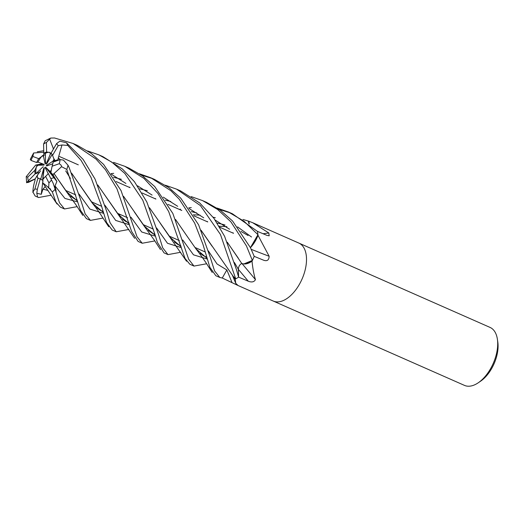 <?xml version="1.0" encoding="UTF-8"?>
<svg xmlns="http://www.w3.org/2000/svg" width="524" height="524" viewBox="0 0 524 524"><rect width="100%" height="100%" fill="white"/><g stroke="black" fill="none" stroke-linecap="round" stroke-linejoin="round"><path stroke-width="0.79" d="M250.426 247.656L257.926 234.765L251.572 246.385A22.244 12.242 -66.2 0 0 257.939 235.525A524.701 253.216 -156.9 0 0 258.175 235.623L269.139 256.249C269.015 260.028 267.247 261.378 263.827 260.297L254.206 256.347M248.939 223.702L248.258 221.056A31.682 17.443 -66.2 0 1 248.553 221.115L252.666 222.707L268.838 232.983L269.192 235.8L266.827 235.328L257.369 231.333L232.407 213.772L228.778 212.168M42.451 163.789L35.665 165.067L37.977 165.243L36.418 166.737L37.25 165.184L43.191 164.071M42.215 155.897L43.695 154.973L43.499 156.381L42.215 155.897A14.259 7.847 -66.2 0 0 38.042 162.132L43.977 164.366L44.068 165.106L37.977 165.243M43.924 153.322L43.695 154.973L45.392 155.045L43.695 154.973L38.73 158.68L32.868 156.453L33.621 152.995L43.047 152.294M51.201 153.237L50.166 154.567L50.121 152.471A14.259 7.847 -66.2 0 0 45.352 153.381L45.562 163.075L45.149 163.92L43.499 156.381M50.121 152.471L46.603 152.052L46.413 142.463L50.73 138.048L54.535 137.989L73.078 143.484L96.069 159.1L105.435 169.684L116.983 188.81L131.596 231.438L138.113 241.433L142.233 243.247L136.993 236.75L121.051 190.605L103.601 164.405L91.294 153.453L77.192 145.299L73.078 143.491M54.188 159.034L55.158 161.372L54.562 160.717L52.957 161.169L54.188 159.034M273.207 301.025A31.682 17.443 -66.2 0 0 273.279 301.058L464.474 385.389A31.682 17.443 -66.2 0 0 478.17 382.834A31.682 17.443 -66.2 0 0 495.907 355.96A31.682 17.443 -66.2 0 0 497.394 339.251A31.682 17.443 -66.2 0 0 490.045 327.415L298.857 243.077A31.682 17.443 -66.2 0 0 298.785 243.044M304.719 271.622A31.682 17.443 -66.2 0 0 298.857 243.077A31.682 17.443 -66.2 0 1 304.719 271.622A31.682 17.443 -66.2 0 1 273.279 301.058A31.682 17.443 -66.2 0 0 304.719 271.622M478.17 382.834L480.495 381.262A28.519 15.7 -66.2 0 0 496.464 357.073A28.519 15.7 -66.2 0 0 497.8 342.034L497.394 339.251M257.939 235.525A4.284 2.358 113.8 0 1 257.985 235.145A31.682 17.443 -66.2 0 0 257.369 231.326M257.985 235.145L258.175 235.623M232.283 274.936A22.244 12.242 -66.2 0 0 232.446 275.349A22.244 12.242 -66.2 0 0 235.119 279.004A524.701 339.781 -81.7 0 1 235.204 279.207L235.741 283.301L238.073 285.528L273.279 301.058M238.086 285.528L222.274 278.021L226.84 269.971L222.274 278.015A31.682 17.443 -66.2 0 0 222.274 278.021L219.805 277.465L214.539 270.856L210.255 257.258L198.603 224.816L180.734 198.157L168.748 187.54L154.501 179.404M235.368 278.991A31.682 17.443 -66.2 0 0 238.597 277.131L238.4 268.445M201.078 230.246L233.265 276.417L235.689 278.807L233.226 276.364M242.095 263.67A535.273 116.466 -128.7 0 1 255.45 279.633C254.14 282.023 251.749 282.554 248.278 281.211L238.597 277.131L236.462 269.65L224.58 236.278L213.851 218.22L199.742 202.998L180.682 190.952L176.935 189.302M238.584 267.554L238.813 266.854M239.304 265.819L239.612 265.327M240.477 264.312L240.975 263.919M252.647 260.186C248.703 263.421 245.101 264.548 241.826 263.565L243.811 263.945A22.244 12.242 -66.2 0 0 251.88 261.221A524.701 114.16 -128.7 0 1 252.044 261.417C252.791 268.609 253.93 274.681 255.45 279.633M251.88 261.221A4.284 2.358 113.8 0 1 252.116 260.906L252.044 261.417M252.116 260.906A31.682 17.443 -66.2 0 0 254.219 256.354L250.439 247.682L251.572 246.385L250.446 247.701L232.564 221.004L220.447 210.334L206.515 202.349M191.214 196.618L202.565 200.607L217.67 209.502L230.894 221.842L246.444 245.92L252.358 260.428L243.811 263.945L252.326 260.454M268.904 255.823L269.139 256.249A535.273 258.319 -156.9 0 1 251.193 249.332M263.035 233.73A535.273 495.494 150.6 0 0 268.838 232.983M249.247 223.945A22.244 12.242 -66.2 0 0 248.73 221.272A524.701 485.709 150.6 0 0 248.979 221.246M222.287 277.989L226.859 269.945M238.59 277.111L238.335 269.29C238.571 266.356 239.743 264.417 241.846 263.48M40.551 170.863L36.922 175.933L37.918 178.167A14.259 7.847 -66.2 0 0 38.298 178.357A14.259 7.847 -66.2 0 0 40.296 178.736L42.084 180.027L40.728 179.149L43.767 168.309L44.33 167.667L43.014 177.138L43.747 178.573L42.955 179.123L43.014 177.138M39.424 172.324L35.979 173.601L43.178 166.698M51.352 170.654L50.808 172.35L53.952 177.747L50.861 178.52L53.959 177.747L49.773 171.21L51.352 170.654M51.182 195.19L38.573 197.528L37.558 196.945L36.804 193.271L41.278 194.299L42.922 180.374L42.084 180.027L42.621 180.223L43.767 168.309M37.761 174.479L37.099 176.83A14.259 7.847 -66.2 0 0 38.796 178.54M37.099 176.83L36.922 175.933L35.088 179.11L34.984 180.538M36.418 166.737A14.259 7.847 -66.2 0 0 35.979 173.601M52.112 154.469L46.741 163.789L46.132 164.097L46.774 163.724M46.132 164.097L50.166 154.567M52.78 163.783L46.623 165.97L46.282 165.518L47.566 165.636M46.282 165.518L52.957 161.169M48.201 173.608L45.3 167.981L45.477 167.104L53.952 177.747M45.477 167.104L49.773 171.21M54.247 186.282L56.107 191.188L55.02 185.928L56.906 181.448L53.055 174.833L50.808 172.35L52.105 166.226L59.31 163.685L61.079 165.132L61.596 166.671L66.797 169.435L80.486 210.334L86.381 218.613L90.41 220.388M52.105 166.226A14.259 7.847 -66.2 0 0 52.446 165.112A14.259 7.847 -66.2 0 0 53.081 162.106L60.096 159.617L58.328 157.816L61.983 144.978L67.779 145.417L81.017 160.285L90.973 177.341L101.361 205.474L106.516 222.405L112.149 229.984L116.223 231.778L110.014 222.621L106.889 211.997L95.086 179.156L83.139 159.434L66.489 142.81L59.867 141.166L56.553 143.642L51.083 153.126A14.259 7.847 -66.2 0 1 52.557 155.412L58.177 145.685A25.349 13.952 -66.2 0 0 56.553 143.642M44.062 184.586L42.83 183.459L42.955 179.123L45.588 176.352A14.259 7.847 -66.2 0 0 48.28 173.51L53.166 183.262L59.481 202.755L64.491 208.958L60.365 207.137L55.917 202.094L52.335 191.961A31.682 17.443 -66.2 0 0 55.131 189.328M37.25 165.191L34.866 170.3A14.259 7.847 -66.2 0 0 35.141 173.857L39.706 172.206M77.185 206.646L64.491 208.958M165.342 185.221L176.555 189.131L200.443 205.611L220.44 234.451L235.715 278.82A31.682 17.443 -66.2 0 0 238.59 277.137L238.348 269.277M152.785 178.684L141.303 175.042M113.701 173.339L110.996 173.621M139.423 173.778L150.788 177.767L170.903 190.716L179.293 199.258L194.633 223.067L202.932 244.269L209.882 267.332L215.829 275.716L219.805 277.465M102.992 218.069L90.423 220.394L85.183 213.956L80.807 200.273L69.207 167.732L68.009 165.237L63.437 160.069L60.096 159.617A25.349 13.952 -66.2 0 1 59.31 163.685M35.154 178.998L28.519 182.352L26.659 182.568L35.239 178.848M172.841 213.451L154.724 186.544L142.423 175.828L128.95 168.132L124.804 166.305L143.962 178.422L157.901 193.428L168.708 211.631L184.998 258.384L189.845 264.253L193.985 266.081L188.692 259.282L172.841 213.451M113.557 162.368L124.804 166.305M217.1 208.061L228.346 211.978L244.04 221.246L257.946 234.719A31.682 17.443 -66.2 0 0 257.376 231.339M230.37 212.901L218.986 209.312M191.299 207.583L188.712 207.877M180.551 209.181L179.365 209.417M180.649 252.286L167.988 254.612L162.702 247.826L158.543 234.49L146.825 201.976L134.426 181.684L122.374 168.957L102.946 156.663L99.2 155.012M87.639 150.951L98.957 154.901L111.887 162.191L124.869 173.483L142.777 200.194L154.665 233.566L157.338 242.304L163.999 252.85L167.988 254.612M242.998 219.458L248.258 221.056M257.946 234.719L251.572 246.385M252.358 260.428A31.682 17.443 -66.2 0 0 254.212 256.367M243.811 263.945L241.852 263.598L227.292 242.206M241.217 263.769L240.654 264.155M239.461 265.563L239.219 265.982M43.63 183.498L48.66 187.638L52.335 191.961M48.346 187.677L50.304 188.882M128.812 187.12L129.631 187.206M139.541 188.804L144.984 190.094M145.325 190.179L147.349 190.756M163.272 197.148L177.702 206.312M201.157 230.429L212.076 246.221M48.162 187.684L50.625 189.19M41.278 194.299L42.929 189.203L45.333 186.492M42.83 183.459L43.63 183.577M42.929 189.203L48.031 190.435L42.929 189.203M208.375 250.917L216.982 263.926L226.84 269.971L216.982 263.926L208.375 250.917M58.478 160.187L58.072 159.735L58.243 157.842L60.031 159.637M71.703 173.346L92.813 203.587L103.438 212.423M118.607 214.807L120.677 214.696M191.306 211.631L196.762 212.941M215.135 220.034L229.571 229.237M71.624 173.162L92.034 202.755L103.483 212.574M65.697 170.876L70.36 178.389L65.697 170.876M79.026 194.044L89.892 209.096L103.726 213.392L89.892 209.096L79.026 194.044M123.566 196.343L144.591 226.447L155.169 235.237M232.374 232.8L233.121 232.872M134.399 212.037L143.897 225.7L155.215 235.394M50.73 138.048L45.156 140.779L43.59 143.989L43.793 153.316L45.352 153.381M154.835 240.935L142.233 243.247M43.767 152.058L42.667 152.36M130.961 217.178L141.722 232.001L155.464 236.206L141.722 232.001L130.961 217.178M219.091 226.211L225.995 226.604L219.091 226.211M226.211 226.623L226.905 226.689L226.211 226.623M35.023 180.472L34.938 180.616C33.523 185.378 32.855 189.361 32.927 192.563M186.217 234.935L175.501 219.432M152.091 195.092L137.517 185.81M121.398 179.326L119.393 178.756M119.02 178.651L113.544 177.335M186.295 235.053L195.845 248.71L206.941 258.201M37.918 178.167L34.905 188.889L32.92 192.085L35.134 195.963L36.104 196.441A31.682 17.443 -66.2 0 0 37.558 196.945M206.653 263.769L193.985 266.081M182.752 240.005L193.48 254.828L207.19 259.026L193.48 254.828L182.752 240.005M156.571 227.96L167.497 243.274L181.343 247.636M111.488 174.309L125.911 183.446M149.478 207.727L170.575 237.896L181.088 246.673M35.665 165.067L26.226 176.667L26.626 182.797M160.318 223.368L169.743 236.992L181.127 246.811M104.852 205.185L115.706 220.434L129.494 224.763M193.304 214.801L200.076 215.141M213.111 217.218L215.357 217.761M237.569 226.885L251.513 236.999M53.494 148.94L53.206 148.443L53.671 148.639M97.857 185.155L118.843 215.095L129.232 223.794M206.567 221.416L207.347 221.501M217.106 223.021L222.615 224.331M222.955 224.423L225.025 225.019M240.968 231.431L248.081 235.499M53.153 148.508L53.723 148.547M97.772 184.965L118.064 214.237L129.271 223.931M128.924 229.46L116.223 231.778M53.271 148.358L49.538 138.893M55.02 185.928L64.943 198.445L77.709 201.91M234.398 262.485L238.335 269.29M53.055 174.833L53.979 173.477L67.092 192.328L77.428 200.941M154.809 198.583L155.523 198.662M165.302 200.168L170.804 201.485M189.249 208.631L203.744 217.814M227.37 242.402L238.296 258.175M53.933 173.431L66.384 191.542L77.467 201.085M54.038 173.542L61.596 166.671M45.588 176.352L48.955 182.915L48.66 187.638M58.184 145.685L61.983 144.978M58.072 159.735L54.562 160.717L52.557 155.412M30.372 159.204L30.982 160.396L36.7 162.545L38.042 162.132M34.866 170.3L27.746 177.112L26.226 176.667M53.959 177.747L56.906 181.448M26.659 182.568L35.141 173.857M36.804 193.271L37.374 189.177L40.296 178.736M38.73 158.68A14.259 7.847 -66.2 0 0 36.7 162.545M46.603 152.052A14.259 7.847 -66.2 0 0 43.793 153.316M226.84 269.978A534.997 346.449 -81.7 0 1 231.896 282.312M238.355 269.356A534.997 116.4 -128.7 0 1 248.278 281.211M66.797 169.435A31.682 17.443 -66.2 0 0 67.544 167.005A31.682 17.443 -66.2 0 0 68.009 165.237M35.278 196.028A31.682 17.443 -66.2 0 0 36.104 196.441L38.573 197.528M67.779 145.417A31.682 17.443 -66.2 0 0 66.489 142.81M32.868 156.453A25.349 13.952 -66.2 0 0 30.982 160.396M48.955 182.915A25.349 13.952 -66.2 0 0 51.562 179.883M27.746 177.112A25.349 13.952 -66.2 0 0 28.211 180.505M34.905 188.889A25.349 13.952 -66.2 0 0 37.374 189.177M46.413 142.463A25.349 13.952 -66.2 0 0 43.59 143.989M59.507 156.545L78.312 164.844L59.507 156.545M116.197 181.553L130.063 187.671L116.197 181.553M142.096 192.976L155.89 199.061L142.096 192.976M167.929 204.373L181.789 210.484L167.929 204.373M193.919 215.836L207.746 221.934L193.919 215.836M219.68 227.2L233.521 233.304L219.68 227.2M252.666 222.707L298.857 243.077M232.446 275.349L235.741 283.301M65.552 190.382L75.79 194.895L65.552 190.382M91.314 201.74L101.604 206.286L91.314 201.74M117.317 213.216L127.607 217.755L117.317 213.216M143.118 224.593L153.362 229.112L143.118 224.593M169.049 236.036L179.365 240.582L169.049 236.036M194.961 247.466L205.172 251.965L194.961 247.466M154.763 179.516L151.312 177.996M206.613 202.388L202.592 200.613M44.049 184.743L57.044 204.032M92.034 202.755C99.54 212.168 101.591 216.026 102.678 217.591L108.743 226.781M103.149 211.441L100.248 210.288L96.593 207.589M43.734 150.722L37.309 151.79M143.897 225.7L154.383 240.221L160.462 249.581M154.875 234.261L152.504 233.363L148.299 230.377M195.845 248.71C200.607 254.775 206.26 262.95 208.297 266.349L212.22 272.441M206.613 257.088L203.6 255.843L200.233 253.393M180.832 245.723L177.996 244.59L174.315 241.937M169.743 236.992L186.544 261.24M128.983 222.864L125.622 221.416L122.518 219.104M106.889 211.997L106.778 211.611M118.064 214.237L134.688 238.374M77.159 199.998L74.945 199.153L70.694 196.225M236.468 269.65L236.311 269.074M66.384 191.542L76.046 204.943L82.812 215.41M30.281 159.375L33.523 153.152"/></g></svg>
